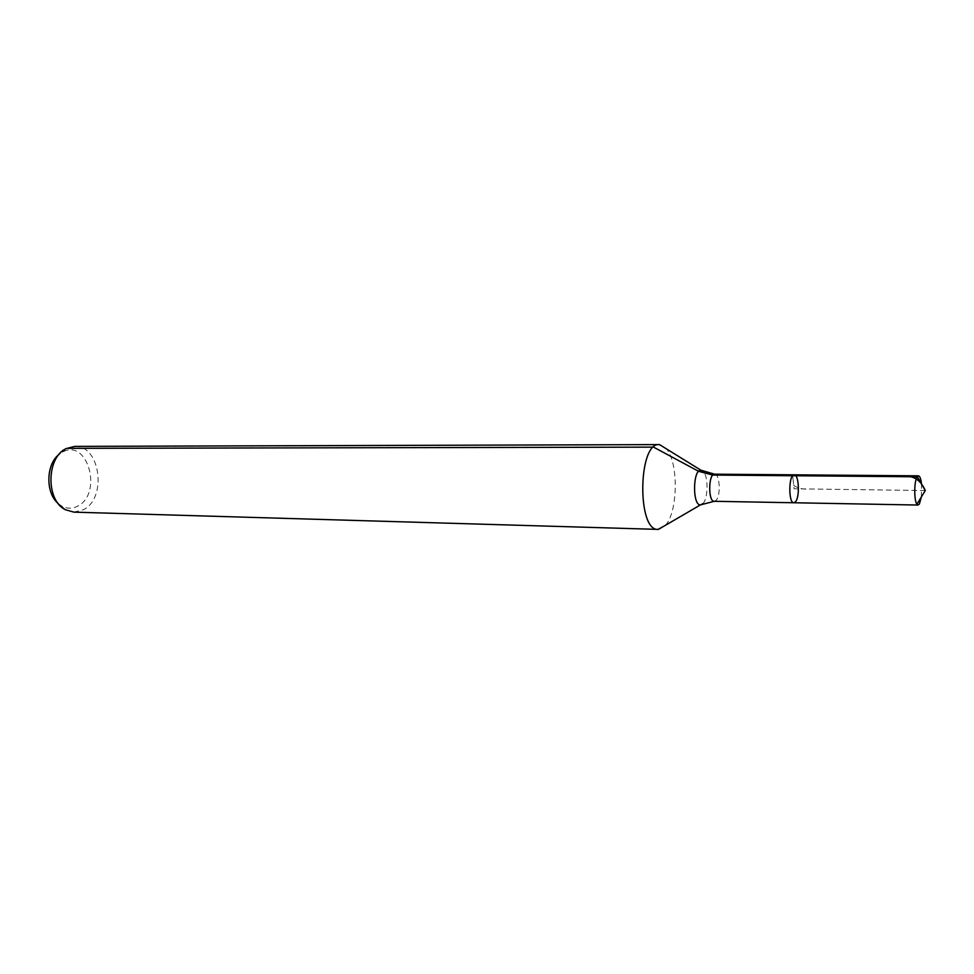 <?xml version="1.0" encoding="UTF-8"?>
<svg xmlns="http://www.w3.org/2000/svg" width="974" height="974" viewBox="0 0 974 974"><rect width="100%" height="100%" fill="white"/><g stroke="black" fill="none" stroke-linecap="round" stroke-linejoin="round"><path stroke-width="0.73" stroke-dasharray="4.87 3.65" d="M58.355 503.668L61.666 506.03C67.011 508.891 72.332 508.927 77.664 506.139C103.159 493.733 87.745 437.618 62.385 452.167L59.012 454.444M73.866 512.141L83.35 509.755C107.347 498.213 100.334 444.911 74.73 446.384M665.534 525.242C677.989 511.642 678.635 462.881 666.545 448.953M793.871 502.754L795.527 501.768C799.983 496.947 798.911 474.204 794.236 474.825M921.355 496.947L921.526 484.017M925.3 490.531L794.09 488.79L792.653 475.738L793.7 485.186C797.402 488.315 802.917 489.581 810.234 489.009L925.3 490.531M66.597 448.357L62.823 451.948M702.936 503.619C708.171 498.627 708.451 476.688 703.362 471.55M714.234 501.293L716.085 500.344C721.04 495.669 719.798 473.571 714.599 474.18M61.666 506.03L65.295 509.682M62.385 452.167L66.11 448.612"/><path stroke-width="1.46" d="M795.527 501.768C799.983 496.947 798.911 474.204 794.236 474.825C788.611 474.046 788.222 503.388 793.871 502.754L795.527 501.768M59.012 454.444C45.802 464.464 45.413 493.294 58.355 503.668M666.545 448.953L659.52 444.607L74.73 446.384L66.11 448.612C46.338 457.524 45.766 500.246 65.295 509.682L73.866 512.141L658.107 529.393L665.534 525.242M659.228 444.607C638.08 442.147 636.899 531.293 658.107 529.393M703.362 471.55L700.927 470.211L714.599 474.18L794.236 474.825C788.611 474.046 788.222 503.388 793.871 502.754L918.068 505.043L919.407 503.996L921.355 496.947M921.526 484.017C920.917 478.818 919.894 476.103 918.458 475.836L917.167 476.797C914.099 480.827 913.916 500.453 916.899 504.203L918.068 505.043M66.597 448.357L653.566 447.139L698.65 471.331L712.834 475.056L917.167 476.797L925.3 490.531L917.264 476.639M792.653 475.738L902.374 476.663C913.953 474.837 920.893 480.681 925.3 490.531L916.899 504.203M659.52 444.607L700.927 470.211C692.77 469.261 692.283 505.628 700.464 504.897L702.936 503.619M714.599 474.18C708.341 473.425 707.964 501.89 714.234 501.293L793.871 502.754M714.234 501.293L700.464 504.897L658.4 529.393M794.236 474.825L918.458 475.836"/></g></svg>
